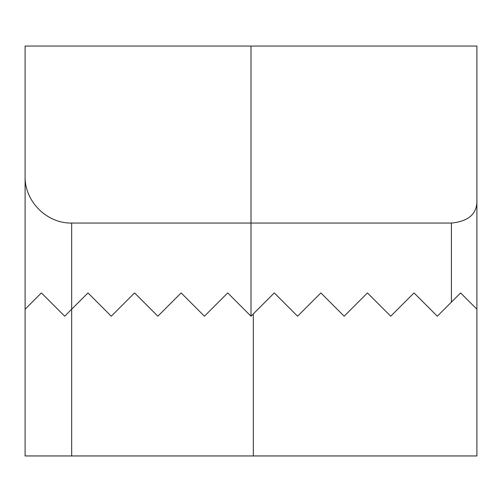 <?xml version="1.0" encoding="UTF-8"?>
<svg xmlns="http://www.w3.org/2000/svg" width="502" height="502" viewBox="0 0 502 502"><rect width="100%" height="100%" fill="white"/><g stroke="black" fill="none" stroke-linecap="round" stroke-linejoin="round"><path stroke-width="0.75" d="M41.402 292.917L25.1 309.219L25.1 46.059L476.9 46.059L476.9 309.219L460.598 292.917L437.311 316.21L414.018 292.917L390.732 316.21L367.445 292.917L344.152 316.21L320.866 292.917L297.579 316.21L274.287 292.917L251 316.21L227.713 292.917L204.421 316.21L181.134 292.917L157.848 316.21L134.555 292.917L111.268 316.21L87.982 292.917L64.689 316.21L41.402 292.917L25.1 309.219L25.1 455.941L71.679 455.941L71.679 309.219L64.689 316.21M71.679 309.219L71.679 223.051C46.78 223.578 24.579 201.371 25.1 176.478M71.679 223.051L451.417 223.051C468.968 221.332 477.458 213.526 476.9 199.633M71.679 455.941L476.9 455.941L476.9 309.219M297.579 316.21L274.287 292.917M344.152 316.21L320.866 292.917M451.417 302.097L451.417 223.051M251 316.21L251 46.059M253.328 455.941L253.328 313.882"/></g></svg>
